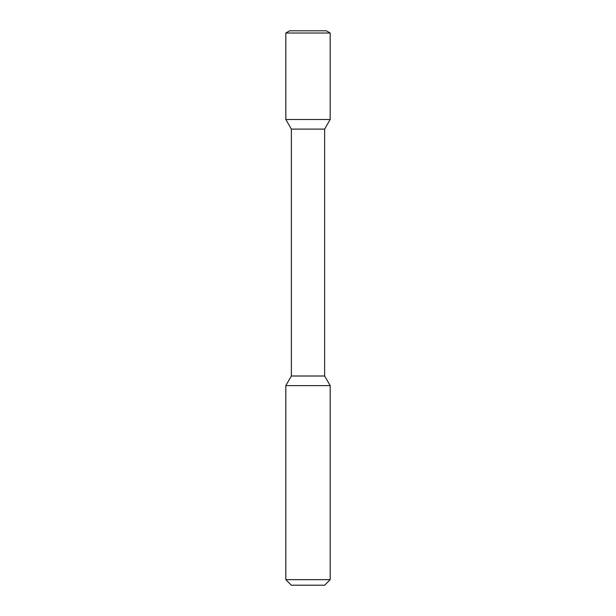 <?xml version="1.0" encoding="UTF-8"?>
<svg xmlns="http://www.w3.org/2000/svg" width="616" height="616" viewBox="0 0 616 616"><rect width="100%" height="100%" fill="white"/><g stroke="black" fill="none" stroke-linecap="round" stroke-linejoin="round"><path stroke-width="0.92" d="M291.368 585.2L324.632 585.2L330.176 579.656L285.824 579.656L291.368 585.2L285.824 579.656L285.824 385.616L330.176 385.616L330.176 579.656L330.176 385.616L324.632 376.014L330.176 385.616L324.632 376.014L324.632 129.106L324.632 376.014L324.632 129.106L330.176 119.504L324.632 129.106L330.176 119.504L285.824 119.504L291.368 129.106L324.632 129.106M289.666 30.8L285.824 33.018L330.176 33.018L326.334 30.8L289.666 30.8L285.824 33.018L285.824 119.504L291.368 129.106L291.368 376.014L285.824 385.616L285.824 579.656M291.368 129.106L291.368 376.014L324.632 376.014M330.176 33.018L330.176 119.504L330.176 33.018L326.334 30.8L330.176 33.018L330.176 119.504M291.368 376.014L285.824 385.616M330.176 579.656L324.632 585.2L330.176 579.656L330.176 385.616M285.824 33.018L285.824 119.504"/></g></svg>
